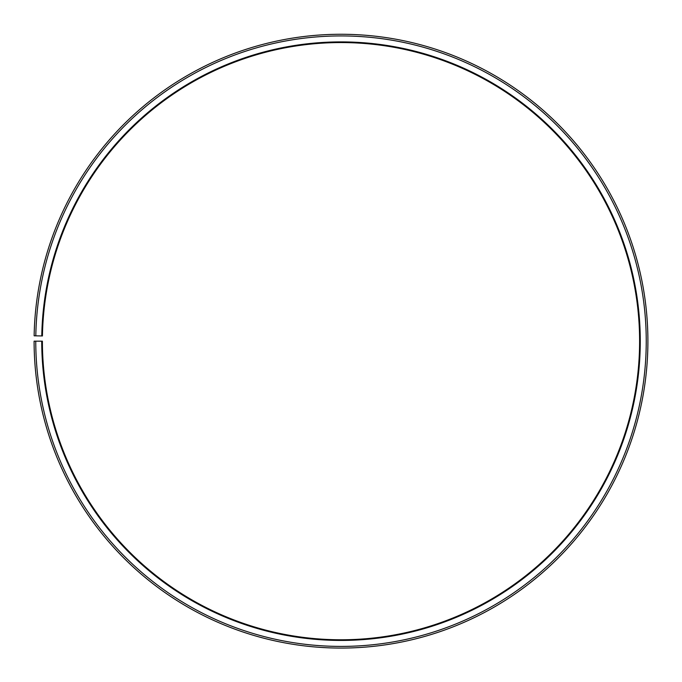 <?xml version="1.0" encoding="UTF-8"?>
<svg xmlns="http://www.w3.org/2000/svg" width="682" height="682" viewBox="0 0 682 682"><rect width="100%" height="100%" fill="white"/><g stroke="black" fill="none" stroke-linecap="round" stroke-linejoin="round"><path stroke-width="1.02" d="M639.605 341.171A298.605 298.605 0 0 0 343.609 42.574A298.605 298.605 0 0 0 42.437 335.953L41.773 335.945A299.27 299.27 0 0 1 343.609 41.909A299.27 299.27 0 0 1 640.27 341.171A299.27 299.27 0 0 1 341 640.432A299.27 299.27 0 0 1 41.73 341.171L42.395 341.171A298.605 298.605 0 0 0 341 639.776A298.605 298.605 0 0 0 639.605 341.171M35.805 335.842L34.143 335.808A306.9 306.9 0 0 1 343.677 34.279A306.9 306.9 0 0 1 647.9 341.171A306.9 306.9 0 0 1 341 648.071A306.9 306.9 0 0 1 34.1 341.171L35.762 341.171A305.238 305.238 0 0 0 341 646.408A305.238 305.238 0 0 0 646.238 341.171A305.238 305.238 0 0 0 343.66 35.941A305.238 305.238 0 0 0 35.805 335.842L41.773 335.945M35.762 341.171L41.73 341.171"/></g></svg>
